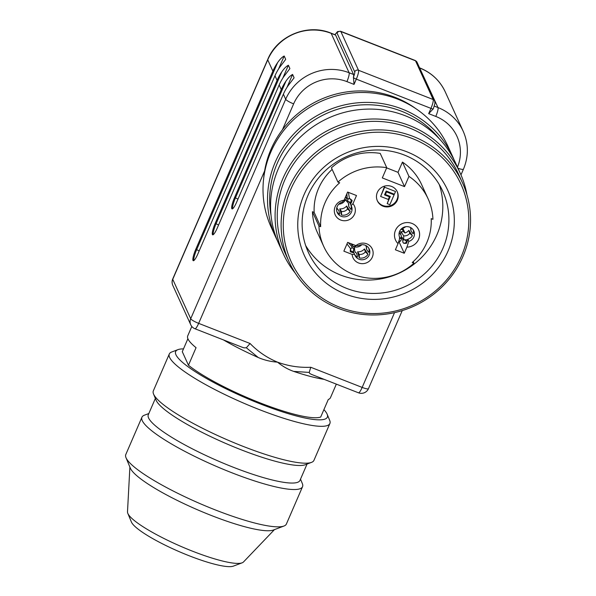 <?xml version="1.0" encoding="UTF-8"?>
<svg xmlns="http://www.w3.org/2000/svg" width="596" height="596" viewBox="0 0 596 596"><rect width="100%" height="100%" fill="white"/><g stroke="black" fill="none" stroke-linecap="round" stroke-linejoin="round"><path stroke-width="0.89" d="M193.819 260.579A9.722 1.848 111.4 0 1 196.635 249.702L277.542 62.736A48.611 46.928 155.5 0 0 272.871 71.125L267.731 59.831A48.611 46.928 155.5 0 1 331.16 33.339A7.778 1.483 -68.6 0 0 330.951 33.123L335.399 34.866A7.778 1.483 111.4 0 1 335.6 35.082L331.16 33.339L349.114 72.749L353.562 74.485L335.6 35.082M353.562 74.485A7.778 1.483 111.4 0 1 353.421 77.175A4.857 0.924 -68.6 0 0 354.702 71.855L337.053 33.138A7.778 1.483 -68.6 0 0 335.012 34.717M324.127 379.347A77.771 13.842 -156.6 0 1 293.679 371.397C287.898 369.371 282.504 366.287 277.49 362.137C270.852 361.72 264.445 360.185 258.262 357.525A77.771 13.842 -156.6 0 1 223.396 339.891M187.896 338.722L182.287 351.685L188.463 365.236L196.062 347.677A77.771 13.842 -156.6 0 1 187.718 335.913L191.808 326.459M336.338 384.129L330.467 397.688A77.771 13.842 -156.6 0 1 328.299 399.476L320.7 417.036A77.771 13.842 -156.6 0 1 259.893 402.799A77.771 13.842 -156.6 0 1 188.463 365.236M330.951 33.123C307.454 23.237 277.252 35.849 267.701 59.533A7.778 1.386 -156.6 0 0 267.731 59.831L172.743 279.323L190.705 318.733L285.685 99.241L283.376 94.168L236.649 202.163A9.722 1.848 111.4 0 1 232.053 208.905A9.722 1.848 111.4 0 1 234.548 197.552L281.275 89.564L279.174 84.952L217.249 228.059A9.722 1.848 111.4 0 1 212.653 234.809A9.722 1.848 111.4 0 1 215.149 223.455L277.073 80.341L274.972 75.737L197.85 253.963A9.722 1.848 111.4 0 1 193.253 260.713A9.722 1.848 111.4 0 1 195.749 249.351L272.871 71.125M277.542 62.736C279.837 59.362 282.057 57.119 284.188 56.002L278.608 68.905M285.372 59.883L285.655 59.235L284.188 56.002M274.972 75.737A48.611 46.928 -24.5 0 1 279.643 67.348L285.618 59.466M213.219 234.675A9.722 1.848 111.4 0 1 216.035 223.798L281.744 71.96A48.611 46.928 155.5 0 0 277.073 80.341M281.744 71.96C284.039 68.577 286.251 66.335 288.389 65.225L282.809 78.121M289.574 69.106L289.857 68.451L288.389 65.225M279.174 84.952A48.611 46.928 -24.5 0 1 283.845 76.564L289.82 68.682M232.611 208.779A9.722 1.848 111.4 0 1 235.435 197.902L285.946 81.175A48.611 46.928 155.5 0 0 281.275 89.564M285.946 81.175C288.24 77.793 290.453 75.55 292.591 74.44L287.011 87.336M293.776 78.322L294.059 77.666L292.591 74.44M283.376 94.168A48.611 46.928 -24.5 0 1 288.047 85.779L294.022 77.897M433.299 108.874L433.314 108.844A2.913 0.521 -156.6 0 1 430.953 108.375A7.778 1.483 -68.6 0 0 433.158 99.51L415.509 60.792L340.86 31.551L358.509 70.268L433.158 99.51A2.913 2.816 155.5 0 1 434.67 100.933L434.961 103.354L433.314 108.844A2.913 0.521 -156.6 0 0 433.322 108.792L428.673 113.642L430.953 108.375L356.311 79.134L354.031 84.401L353.421 77.175M258.262 357.525L246.334 347.788L244.025 347.848L241.745 347.081M311.522 374.407L309.674 373.454L309.235 372.425L293.679 371.397M246.334 347.788L250.067 343.497C257.897 351.58 267.038 357.794 277.49 362.137C288.129 366.056 299.222 367.769 310.754 367.27L309.235 372.425M452.632 156.524L448.118 146.616A97.215 93.863 155.5 0 0 320.73 101.529A97.215 93.863 155.5 0 0 271.195 227.255L275.71 237.163A97.215 93.863 -24.5 0 1 325.245 111.437A97.215 93.863 -24.5 0 1 452.632 156.524A97.215 93.863 -24.5 0 1 454.085 159.899M277.304 240.479A97.215 93.863 -24.5 0 1 275.71 237.163M460.194 173.116L455.679 163.207A97.215 93.863 155.5 0 0 328.292 118.12A97.215 93.863 155.5 0 0 278.757 243.846L283.271 253.762A97.215 93.863 -24.5 0 1 332.806 128.028A97.215 93.863 -24.5 0 1 460.194 173.116A97.215 93.863 -24.5 0 1 466.966 194.87M295.251 273.139A97.215 93.863 -24.5 0 1 283.271 253.762M376.903 146.393A78.746 76.027 -24.5 0 1 443.402 260.109A78.746 76.027 -24.5 0 1 307.812 262.158A78.746 76.027 -24.5 0 1 376.903 146.393M377.067 132.23A93.326 90.108 155.5 0 0 295.184 269.429A93.326 90.108 155.5 0 0 455.873 267.001A93.326 90.108 155.5 0 0 377.067 132.23M305.644 245.5A73.829 71.274 155.5 0 0 398.985 273.229A73.829 71.274 155.5 0 0 439.289 184.589M376.322 150.006A73.829 71.274 155.5 0 0 308.333 252.339A73.829 71.274 155.5 0 0 405.071 286.579A73.829 71.274 155.5 0 0 442.686 191.1A73.829 71.274 155.5 0 0 404.364 155.049A73.829 71.274 155.5 0 0 376.322 150.006M376.881 129.883A95.271 91.985 -24.5 0 1 462.526 182.912A95.271 91.985 -24.5 0 1 374.78 314.971A95.271 91.985 -24.5 0 1 289.135 261.942A95.271 91.985 -24.5 0 1 376.881 129.883M289.135 261.942L285.253 253.412A95.271 91.985 -24.5 0 1 333.797 130.204A95.271 91.985 -24.5 0 1 458.637 174.39L462.526 182.912M271.061 215.566A95.271 91.985 -24.5 0 1 326.236 113.605A95.271 91.985 -24.5 0 1 439.371 138.846M415.941 108.733A95.271 91.985 155.5 0 0 319.933 99.785A95.271 91.985 155.5 0 0 263.7 178.122M399.529 231.635L401.13 232.395L401.011 231.717A8.664 8.366 -24.5 0 0 403.425 231.539L404.96 232.954A7.778 7.51 155.5 0 0 408.834 230.399L409.772 233.289L411.963 235.39M400.78 229.512A8.746 8.448 155.5 0 0 402.337 229.326L403.35 231.553M394.105 194.847L389.851 204.681L387.184 203.638L390.298 196.442L385.411 194.527L386.342 191.428L394.105 194.847L386.551 191.89L385.411 194.527M394.373 194.236L386.193 191.033L384.524 194.892L389.412 196.807L388.272 199.444L380.628 196.449L384.621 187.233L395.55 191.51L394.373 194.236M402.74 241.149L403.745 238.825L403.894 239.637L406.561 241L405.727 242.922L403.567 243.19L402.851 242.132L402.747 238.325L401.793 237.059M403.745 238.825L403.663 235.837L401.011 231.717M413.237 233.744L412.782 233.498L413.237 233.744A7.778 7.51 -24.5 0 0 413.237 229.914M412.782 233.498L410.89 230.704L410.681 227.903M405.638 226.726A7.778 7.51 -24.5 0 1 402.807 228.238L402.337 229.326M412.298 235.517L408.834 230.399M402.807 228.238L404.96 232.954M399.581 233.334L401.048 234.817L401.577 238.728L401.831 238.072M399.32 238.162L401.577 238.728A7.934 7.659 -24.5 0 1 399.424 236.821M400.49 241.209L400.825 240.397L399.603 241.633L399.007 240.657M387.184 203.638L389.948 196.3M386.551 191.89L386.342 191.428M395.55 191.51L384.621 187.233M380.628 196.449L384.405 186.772M384.666 194.572L389.412 196.807M345.203 197.604L346.067 197.224L346.373 198.11M344.153 200.04A7.934 7.659 -24.5 0 1 345.494 200.211L344.294 199.712M345.367 200.435L344.652 200.487M346.634 206.03L347.565 208.92L350.135 211.446A7.778 7.51 -24.5 0 1 341.59 215.014L341.456 211.468L339.787 208.883A7.778 7.51 155.5 0 0 346.634 206.03L350.09 211.148M339.787 208.883L341.396 214.784M341.538 214.456L341.59 215.014M350.135 211.446L349.755 211.021M339.496 214.195L339.623 213.703L339.496 214.195A7.778 7.51 -24.5 0 1 336.904 211.692M337.373 208.965L338.841 210.448L339.623 213.703M338.774 204.19A7.778 7.51 155.5 0 0 345.069 200.502M351.029 209.375L350.575 209.129L351.029 209.375A7.778 7.51 -24.5 0 0 350.843 204.964M350.575 209.129L348.682 206.335L348.474 203.534M345.732 196.382L345.836 197.179M346.06 199.034L346.231 200.435L347.282 201.187L348.288 198.863L348.906 198.669L350.038 198.781L351.282 200.614L350.448 202.543L347.803 201.12L346.604 201.262M346.835 193.842L347.282 198.379L348.288 198.863L347.58 199.079M351.834 247.75A8.731 8.433 -24.5 0 1 352.02 246.744L351.782 247.75L354.136 248.674L352.906 251.862L350.962 251.102L350.53 248.919L352.363 247.459M353.003 246.096L354.195 247.459L354.136 248.674L354.598 248.316M352.184 245.172L350.828 243.622M352.02 246.744L348.213 242.602M368.38 252.041L366.488 249.247L366.279 246.446M368.835 252.287L368.835 252.287A7.778 7.51 -24.5 0 0 368.76 248.197M359.395 257.926L359.343 257.368L359.395 257.926A7.778 7.51 -24.5 0 0 367.941 254.358L367.561 253.933L367.941 254.358M367.896 254.067L364.439 248.942L365.37 251.832L367.561 253.933M359.343 257.368L359.261 254.38L357.593 251.803A7.778 7.51 155.5 0 0 364.439 248.942M357.593 251.803L359.202 257.695M353.495 246.655A7.778 7.51 155.5 0 0 361.869 244.688M357.302 257.107L357.429 256.615L357.302 257.107A7.778 7.51 -24.5 0 1 354.709 254.604M355.179 251.877L356.646 253.36L357.429 256.615M355.432 246.364L354.955 246.781M355.328 245.388L354.732 246.707A7.934 7.659 -24.5 0 1 355.656 245.515M352.243 245.716L352.229 245.001L353.249 244.576M405.727 242.922A10.691 10.326 155.5 0 0 406.71 242.877L406.375 243.354A11.309 10.914 -24.5 0 1 403.567 243.19M406.71 242.877L407.828 239.249L408.804 241.402A7.778 7.51 155.5 0 0 413.81 230.95A7.778 7.51 155.5 0 0 403.619 227.344A7.778 7.51 155.5 0 0 399.916 237.916L398.039 243.637A12.635 12.203 -24.5 0 1 400.885 224.297A12.635 12.203 -24.5 0 1 419.212 231.471A12.635 12.203 -24.5 0 1 406.926 247.117L404.267 253.263L395.379 249.784L398.039 243.637M406.561 241A8.746 8.448 155.5 0 0 407.589 240.844M412.343 235.815A7.778 7.51 -24.5 0 1 407.828 239.249M399.603 241.633A11.309 10.914 -24.5 0 1 398.858 241.112M399.439 236.865L399.916 237.916M397.122 191.443A10.937 10.557 -24.5 0 1 391.401 205.233A10.937 10.557 -24.5 0 1 377.231 200.502M345.412 197.12A11.309 10.914 -24.5 0 1 346.067 197.224M350.038 198.781A11.309 10.914 -24.5 0 1 352.147 200.539L351.066 203.34A8.746 8.448 155.5 0 0 350.448 202.543M351.945 201.306A10.691 10.326 155.5 0 0 351.282 200.614M349.532 198.677L348.347 192.337M351.066 203.34L350.366 203.914L351.126 205.575L352.951 203.72A10.586 10.221 -24.5 0 1 349.733 219.44A10.586 10.221 -24.5 0 1 334.714 213.562A10.586 10.221 -24.5 0 1 344.063 200.241L342.238 202.096A7.778 7.51 155.5 0 0 337.232 212.549A7.778 7.51 155.5 0 0 347.423 216.154A7.778 7.51 155.5 0 0 351.126 205.575M350.962 251.102A10.691 10.326 155.5 0 0 350.977 252.063L350.292 251.668A11.309 10.914 -24.5 0 1 350.53 248.919M350.977 252.063L353.905 252.786L354.665 254.447A7.778 7.51 155.5 0 0 365.229 259.066A7.778 7.51 155.5 0 0 369.192 249.009A7.778 7.51 155.5 0 0 358.464 245.671L355.946 245.626A10.586 10.221 -24.5 0 1 371.949 248.361A10.586 10.221 -24.5 0 1 365.534 263.194A10.586 10.221 -24.5 0 1 352.147 254.41L343.855 251.162L347.654 242.378L355.946 245.626M352.906 251.862A8.746 8.448 155.5 0 0 353.041 252.868M352.229 245.001A11.309 10.914 -24.5 0 1 352.698 244.36M350.642 248.733L346.984 243.935M398.798 241.283L404.267 253.263M406.926 247.117L408.804 241.402M377.335 192.404A10.937 10.557 -24.5 0 1 387.273 185.699A10.937 10.557 -24.5 0 1 397.286 191.785A10.937 10.557 -24.5 0 1 391.714 205.925A10.937 10.557 -24.5 0 1 377.38 200.852A10.937 10.557 -24.5 0 1 377.335 192.404M352.951 203.72L356.497 195.533L347.61 192.054L344.063 200.241M354.665 254.447L352.147 254.41M318.942 226.003L320.67 226.674A55.659 53.737 -24.5 0 1 339.668 182.778L337.939 182.1A57.358 55.376 -24.5 0 1 386.737 167.685L382.304 177.921L404.52 186.623L408.953 176.386A57.358 55.376 -24.5 0 1 428.129 198.87A57.358 55.376 -24.5 0 1 432.927 219.313L431.206 218.635A55.659 53.737 -24.5 0 1 412.208 262.538L413.929 263.209A57.358 55.376 -24.5 0 1 323.74 246.446A57.358 55.376 -24.5 0 1 318.942 226.003L312.431 211.714L314.159 212.392L320.67 226.674M337.939 182.1L331.428 167.819A57.358 55.376 -24.5 0 1 380.218 153.395L386.737 167.685M332.151 169.391A55.659 53.737 155.5 0 0 314.159 212.392M323.74 246.446L317.228 232.157A57.358 55.376 -24.5 0 1 312.431 211.714M413.929 263.209L413.214 261.637M408.953 176.386L402.442 162.097A57.358 55.376 -24.5 0 1 421.618 184.581L428.129 198.87M402.442 162.097L398.009 172.333L404.52 186.623M398.009 172.333L386.648 167.886M183.501 348.876A82.635 14.706 23.4 0 0 178.271 349.532A82.635 14.706 23.4 0 0 177.966 349.643A82.635 14.706 23.4 0 0 245.649 397.86A82.635 14.706 23.4 0 0 327.137 414.198A82.635 14.706 23.4 0 0 323.904 409.631M141.937 417.215L125.793 454.532A87.493 15.57 23.4 0 0 126.002 457.691A87.493 15.57 23.4 0 0 199.287 503.3A87.493 15.57 23.4 0 0 283.621 526.156A87.493 15.57 23.4 0 0 283.949 526.037A87.493 15.57 23.4 0 0 286.393 524.026L302.537 486.716A87.493 15.57 -156.6 0 1 299.766 488.839A87.493 15.57 -156.6 0 1 208.175 462.764A87.493 15.57 -156.6 0 1 141.937 417.215A87.493 15.57 -156.6 0 1 144.381 415.203L148.836 413.527M300.511 479.162L302.336 483.557A87.493 15.57 -156.6 0 1 302.537 486.716M327.137 414.198L329.685 420.344A87.493 15.57 -156.6 0 1 329.893 423.503A87.493 15.57 -156.6 0 1 327.122 425.626A87.493 15.57 -156.6 0 1 235.532 399.551A87.493 15.57 -156.6 0 1 169.294 354.002A87.493 15.57 -156.6 0 1 171.737 351.99L177.966 349.643M169.294 354.002L153.336 390.879A87.493 15.57 23.4 0 0 153.544 394.038A87.493 15.57 23.4 0 0 226.838 439.654A87.493 15.57 23.4 0 0 311.164 462.503A87.493 15.57 23.4 0 0 311.492 462.384A87.493 15.57 23.4 0 0 313.936 460.373L329.893 423.503M307.044 464.068L299.974 480.391A82.635 14.706 -156.6 0 1 297.359 482.402A82.635 14.706 -156.6 0 1 210.857 457.773A82.635 14.706 -156.6 0 1 148.3 414.756L155.37 398.426M311.492 462.384L305.271 464.731A82.635 14.706 -156.6 0 1 304.958 464.843A82.635 14.706 -156.6 0 1 225.31 443.26A82.635 14.706 -156.6 0 1 156.092 400.177L153.544 394.038M242.125 562.825L233.364 566.125A56.478 10.05 -156.6 0 1 233.155 566.2A56.478 10.05 -156.6 0 1 178.718 551.449A56.478 10.05 -156.6 0 1 131.403 521.999L127.812 513.357A63.325 11.272 23.4 0 0 180.856 546.368A63.325 11.272 23.4 0 0 241.887 562.907A63.325 11.272 23.4 0 0 242.125 562.825A63.325 11.272 23.4 0 0 243.473 561.991L274.451 529.62M129.891 467.063L127.499 511.808A63.325 11.272 23.4 0 0 127.812 513.357M283.949 526.037L273.363 530.03A79.231 14.103 -156.6 0 1 273.072 530.135A79.231 14.103 -156.6 0 1 196.702 509.438A79.231 14.103 -156.6 0 1 130.33 468.136L126.002 457.691M264.609 170.948L198.654 323.36L250.067 343.497M310.754 367.27L362.167 387.415L394.522 312.647M434.328 106.125L437.986 107.556L419.666 68.011M457.475 167.156A40.833 39.418 155.5 0 0 435.788 116.429L428.673 113.642M354.031 84.401L346.917 81.615A40.833 39.418 155.5 0 0 293.634 103.868L282.43 129.764M293.634 103.868A7.778 1.386 23.4 0 1 285.685 99.241A48.611 46.928 -24.5 0 1 349.114 72.749A7.778 1.483 111.4 0 1 346.917 81.615M435.788 116.429A7.778 1.483 111.4 0 0 437.986 107.556A48.611 46.928 -24.5 0 1 463.219 131.299L445.257 91.888A48.611 46.928 155.5 0 0 420.024 68.153A7.778 1.483 111.4 0 0 419.822 67.937C431.467 72.675 439.945 80.654 445.257 91.888M218.538 225.079A2.913 0.521 23.4 0 0 216.035 223.798L215.149 223.455M237.938 199.176A2.913 0.521 23.4 0 0 235.435 197.902L234.548 197.552M199.138 250.976A2.913 0.521 23.4 0 0 196.635 249.702L195.749 249.351M172.78 285.335A7.778 7.778 0 0 1 172.713 279.025A7.778 1.386 -156.6 0 0 172.743 279.323A7.778 7.51 155.5 0 0 172.78 285.335L190.735 324.745A7.778 7.51 155.5 0 1 190.705 318.733A7.778 1.386 23.4 0 0 198.654 323.36A7.778 1.483 111.4 0 1 194.981 328.761L242.147 347.237M460.976 174.881L463.45 169.167A7.778 1.386 -156.6 0 1 457.966 168.228M311.335 374.34L358.494 392.809A7.778 1.483 -68.6 0 0 362.167 387.415A7.778 1.386 23.4 0 0 368.47 388.659L402.248 310.59M354.702 71.855A2.913 2.816 155.5 0 1 358.509 70.268A7.778 1.483 111.4 0 1 356.311 79.134A2.913 0.521 -156.6 0 1 353.368 77.465M415.233 60.494L417.021 62.215A2.913 2.816 155.5 0 0 415.509 60.792A10.691 2.034 -68.6 0 0 415.233 60.494L340.584 31.253A10.691 2.034 111.4 0 1 340.86 31.551A2.913 2.816 155.5 0 0 337.053 33.138M401.13 232.395L400.378 234.131M410.89 230.704A6.273 6.057 155.5 0 0 410.964 229.125L410.495 227.478M403.663 235.837A6.273 6.057 155.5 0 0 409.772 233.289M399.216 232.619L400.154 234.057A6.273 6.057 155.5 0 0 401.048 234.817M341.456 211.468A6.273 6.057 155.5 0 0 347.565 208.92M336.815 207.661L337.947 209.688A6.273 6.057 155.5 0 0 338.841 210.448M348.682 206.335A6.273 6.057 155.5 0 0 348.757 204.756C348.906 203.795 348.168 202.625 346.552 201.232M366.488 249.247A6.273 6.057 155.5 0 0 366.562 247.675L365.773 245.485M359.261 254.38A6.273 6.057 155.5 0 0 365.37 251.832M354.605 248.256C354.501 250.715 354.881 252.16 355.752 252.6A6.273 6.057 155.5 0 0 356.646 253.36M407.783 239.51A7.934 7.659 -24.5 0 1 403.894 239.637M347.282 198.379A8.731 8.433 -24.5 0 1 348.146 198.967M347.803 201.12A7.934 7.659 -24.5 0 1 350.478 203.817M353.763 252.801A7.934 7.659 -24.5 0 1 353.741 248.994M463.45 169.167C468.724 156.413 468.65 143.785 463.219 131.299M434.67 100.933L417.021 62.215M334.922 34.68L337.552 31.581L340.584 31.253M190.735 324.745A7.778 7.778 0 0 0 194.981 328.761M358.494 392.809A7.778 7.778 0 0 0 368.47 388.659M172.713 279.025L267.701 59.533M400.721 240.851L401.756 238.46M345.494 200.345L346.529 197.954M352.392 245.857L354.814 246.811M343.914 200.39L344.689 200.502M355.41 246.394L355.991 245.626"/></g></svg>
